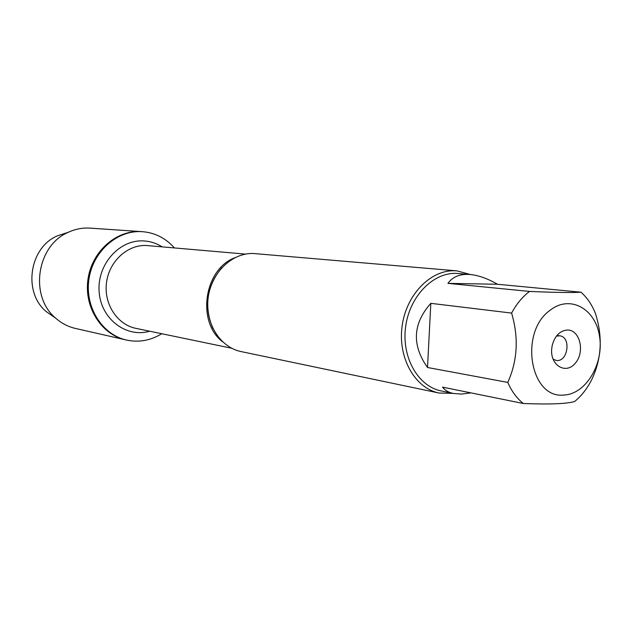 <?xml version="1.0" encoding="UTF-8"?>
<svg xmlns="http://www.w3.org/2000/svg" width="632" height="632" viewBox="0 0 632 632"><rect width="100%" height="100%" fill="white"/><g stroke="black" fill="none" stroke-linecap="round" stroke-linejoin="round"><path stroke-width="0.95" d="M161.737 333.72C150.677 340.545 138.953 342.663 126.574 340.071C102.447 334.818 84.996 307.65 88.836 279.968C92.398 252.247 116.399 230.475 141.094 231.612L142.5 231.683C155.109 232.766 165.726 238.169 174.353 247.886M140.114 231.549C115.443 230.411 91.474 252.152 87.911 279.826C84.088 307.476 101.515 334.605 125.618 339.858C101.262 334.565 83.779 306.923 88.022 279.044C91.98 251.125 116.675 229.685 141.521 231.62L88.851 228.049M457.039 270.875L253.424 253.495C231.983 252.666 211.135 272.755 208.102 297.925C204.831 323.07 220.102 347.395 241.092 351.582L439.082 393.033C415.153 388.309 397.891 358.241 402.031 326.736C405.902 295.199 430.218 269.88 454.677 270.749L457.039 270.875L470.445 274.541M452.978 393.38L439.082 393.033M553.039 359.142L556.065 360.374C567.844 362.815 571.66 336.864 559.676 335.805L556.429 336.121M567.362 330.015C579.836 329.643 585.177 351.605 575.507 362.958C566.209 374.918 550.109 365.683 551.689 348.943L552.194 345.499C554.817 335.884 559.873 330.718 567.362 330.015M563.626 395.047C585.556 394.542 603.995 364.111 599.586 336.635C595.794 308.922 570.238 294.457 550.322 310.099C518.896 331.8 529.9 398.792 563.626 395.047M591.528 380.045C601.617 359.173 602.92 336.975 595.431 313.464C591.987 304.798 587.175 297.704 580.998 292.197C572.955 292.79 555.804 292.537 529.545 291.431C522.388 296.874 516.415 304.095 511.604 313.085C518.825 337.583 517.553 360.69 507.788 382.415C511.604 391.248 516.771 398.271 523.296 403.5C549.429 404.519 566.548 403.864 574.654 401.518C581.448 395.909 587.065 388.751 591.528 380.045M497.487 284.266C487.62 278.554 478.535 275.307 470.232 274.525C460.199 273.703 452.765 276.65 447.938 283.365L497.487 284.266L580.998 292.197M447.938 283.365L529.545 291.431M430.819 303.336C412.767 323.702 411.661 345.088 427.516 367.492L430.819 303.336L511.604 313.085M427.516 367.492L507.788 382.415M523.296 403.5L442.526 387.124C444.968 390.347 448.586 392.464 453.373 393.46L461.423 394.068L470.887 392.875M453.373 393.46L441.247 390.947C418.226 386.46 401.604 357.578 405.562 327.281C409.244 296.953 432.588 272.558 456.107 273.356L470.232 274.525M126.574 340.071L75.437 328.435C68.114 326.744 61.557 323.339 55.75 318.212C29.135 296.44 36.632 245.437 68.382 232.244C75.413 229.013 82.681 227.631 90.179 228.12L142.5 231.683M54.186 317.122L46.247 311.592C22.728 292.34 29.309 247.523 57.378 235.847L66.565 232.837M222.504 341.707C196.378 321.862 204.112 269.216 234.843 257.722M245.54 254.103L146.126 245.477C127.19 244.726 108.98 261.616 106.468 282.836C103.743 304.032 117.307 324.658 135.864 328.348L231.699 348.248M149.666 331.215C126.361 338.136 101.041 319.081 99.153 292.039C96.791 265.045 118.895 239.726 143.037 240.903C149.887 241.171 156.23 243.138 162.069 246.82M212.873 328.411C203.788 306.402 206.767 286.154 221.793 267.676M559.676 335.805L556.974 335.442M46.247 311.592L55.75 318.212M57.378 235.847L68.382 232.244"/></g></svg>
